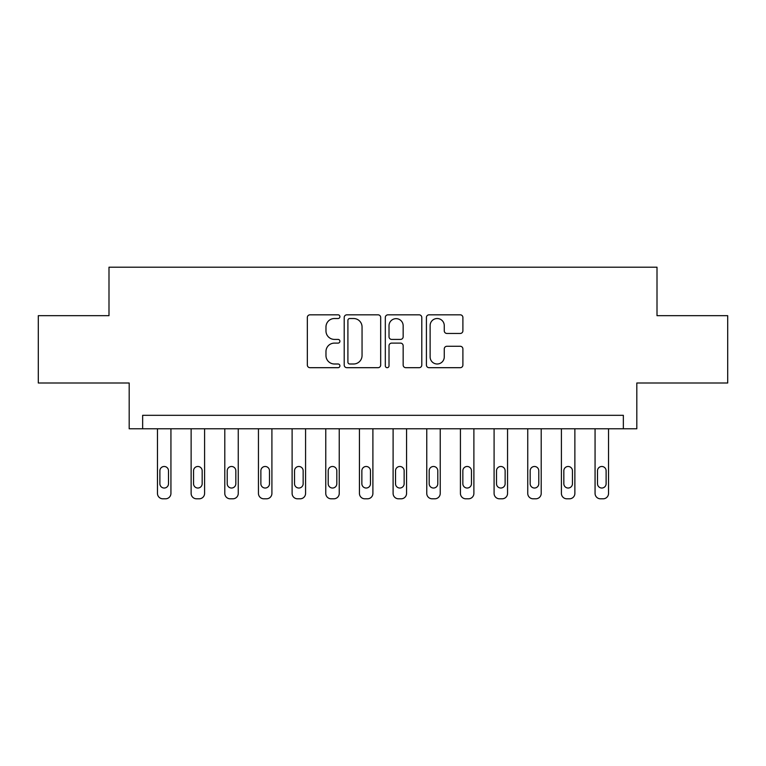 <?xml version="1.0" encoding="UTF-8"?>
<svg xmlns="http://www.w3.org/2000/svg" width="766" height="766" viewBox="0 0 766 766"><rect width="100%" height="100%" fill="white"/><g stroke="black" fill="none" stroke-linecap="round" stroke-linejoin="round"><path stroke-width="1.15" d="M339.913 316.674A1.848 1.848 0 0 0 338.065 314.826L309.981 314.826A2.643 2.643 0 0 0 307.338 317.469L307.338 365.047A2.643 2.643 0 0 0 309.981 367.69L338.065 367.69A1.848 1.848 0 0 0 339.913 365.842A1.848 1.848 0 0 0 338.065 363.994L334.426 363.994A8.455 8.455 0 0 1 325.971 355.529L325.971 351.565A8.455 8.455 0 0 1 334.426 343.111L338.065 343.111A1.848 1.848 0 0 0 339.913 341.263A1.848 1.848 0 0 0 338.065 339.405L334.426 339.405A8.455 8.455 0 0 1 325.971 330.95L325.971 326.986A8.455 8.455 0 0 1 334.426 318.522L338.065 318.522A1.848 1.848 0 0 0 339.913 316.674M460.251 333.459A2.643 2.643 0 0 0 462.894 330.816L462.894 317.469A2.643 2.643 0 0 0 460.251 314.826L429.056 314.826A2.643 2.643 0 0 0 426.413 317.469L426.413 365.047A2.643 2.643 0 0 0 429.056 367.69L460.251 367.69A2.643 2.643 0 0 0 462.894 365.047L462.894 348.923A2.643 2.643 0 0 0 460.251 346.28L446.904 346.28A2.643 2.643 0 0 0 444.261 348.923L444.261 356.918A7.066 7.066 0 0 1 437.185 363.994A7.066 7.066 0 0 1 430.119 356.918L430.119 325.598A7.066 7.066 0 0 1 437.185 318.522A7.066 7.066 0 0 1 444.261 325.598L444.261 330.816A2.643 2.643 0 0 0 446.904 333.459L460.251 333.459M623.352 428.778L636.814 428.778L636.814 383L727.7 383L727.7 315.678L657.008 315.678L657.008 267.2L108.992 267.2L108.992 315.678L38.3 315.678L38.3 383L129.186 383L129.186 428.778L623.352 428.778L623.352 415.316L142.648 415.316L142.648 428.778M380.683 317.469A2.643 2.643 0 0 0 378.04 314.826L346.854 314.826A2.643 2.643 0 0 0 344.212 317.469L344.212 365.047A2.643 2.643 0 0 0 346.854 367.69L378.04 367.69A2.643 2.643 0 0 0 380.683 365.047L380.683 317.469M387.96 314.826L419.146 314.826A2.643 2.643 0 0 1 421.788 317.469L421.788 365.047A2.643 2.643 0 0 1 419.146 367.69L405.798 367.69A2.643 2.643 0 0 1 403.155 365.047L403.155 345.753A2.643 2.643 0 0 0 400.513 343.111L391.656 343.111A2.643 2.643 0 0 0 389.013 345.753L389.013 365.842A1.848 1.848 0 0 1 387.165 367.69A1.848 1.848 0 0 1 385.317 365.842L385.317 317.469A2.643 2.643 0 0 1 387.96 314.826M349.756 318.522A1.848 1.848 0 0 0 347.908 320.38L347.908 362.146A1.848 1.848 0 0 0 349.756 363.994L353.595 363.994A8.455 8.455 0 0 0 362.05 355.529L362.05 326.986A8.455 8.455 0 0 0 353.595 318.522L349.756 318.522M403.155 325.732A7.066 7.066 0 0 0 396.089 318.656A7.066 7.066 0 0 0 389.013 325.732L389.013 336.762A2.643 2.643 0 0 0 391.656 339.405L400.513 339.405A2.643 2.643 0 0 0 403.155 336.762L403.155 325.732M170.933 428.778L170.933 493.409A5.391 5.391 0 0 1 165.542 498.8L162.852 498.8A5.391 5.391 0 0 1 157.461 493.409L157.461 428.778M168.501 483.719L168.501 470.793A4.309 4.309 0 0 0 164.192 466.484A4.309 4.309 0 0 0 159.883 470.793L159.883 483.719A4.309 4.309 0 0 0 164.192 488.028A4.309 4.309 0 0 0 168.501 483.719M204.589 428.778L204.589 493.409A5.391 5.391 0 0 1 199.208 498.8L196.508 498.8A5.391 5.391 0 0 1 191.127 493.409L191.127 428.778M202.167 483.719L202.167 470.793A4.309 4.309 0 0 0 197.858 466.484A4.309 4.309 0 0 0 193.549 470.793L193.549 483.719A4.309 4.309 0 0 0 197.858 488.028A4.309 4.309 0 0 0 202.167 483.719M238.255 428.778L238.255 493.409A5.391 5.391 0 0 1 232.864 498.8L230.173 498.8A5.391 5.391 0 0 1 224.792 493.409L224.792 428.778M235.832 483.719L235.832 470.793A4.309 4.309 0 0 0 231.524 466.484A4.309 4.309 0 0 0 227.215 470.793L227.215 483.719A4.309 4.309 0 0 0 231.524 488.028A4.309 4.309 0 0 0 235.832 483.719M271.911 428.778L271.911 493.409A5.391 5.391 0 0 1 266.53 498.8L263.839 498.8A5.391 5.391 0 0 1 258.448 493.409L258.448 428.778M269.488 483.719L269.488 470.793A4.309 4.309 0 0 0 265.18 466.484A4.309 4.309 0 0 0 260.871 470.793L260.871 483.719A4.309 4.309 0 0 0 265.18 488.028A4.309 4.309 0 0 0 269.488 483.719M305.577 428.778L305.577 493.409A5.391 5.391 0 0 1 300.195 498.8L297.495 498.8A5.391 5.391 0 0 1 292.114 493.409L292.114 428.778M303.154 483.719L303.154 470.793A4.309 4.309 0 0 0 298.845 466.484A4.309 4.309 0 0 0 294.537 470.793L294.537 483.719A4.309 4.309 0 0 0 298.845 488.028A4.309 4.309 0 0 0 303.154 483.719M339.242 428.778L339.242 493.409A5.391 5.391 0 0 1 333.852 498.8L331.161 498.8A5.391 5.391 0 0 1 325.77 493.409L325.77 428.778M336.82 483.719L336.82 470.793A4.309 4.309 0 0 0 332.511 466.484A4.309 4.309 0 0 0 328.202 470.793L328.202 483.719A4.309 4.309 0 0 0 332.511 488.028A4.309 4.309 0 0 0 336.82 483.719M372.898 428.778L372.898 493.409A5.391 5.391 0 0 1 367.517 498.8L364.827 498.8A5.391 5.391 0 0 1 359.436 493.409L359.436 428.778M370.476 483.719L370.476 470.793A4.309 4.309 0 0 0 366.167 466.484A4.309 4.309 0 0 0 361.858 470.793L361.858 483.719A4.309 4.309 0 0 0 366.167 488.028A4.309 4.309 0 0 0 370.476 483.719M406.564 428.778L406.564 493.409A5.391 5.391 0 0 1 401.173 498.8L398.483 498.8A5.391 5.391 0 0 1 393.102 493.409L393.102 428.778M404.142 483.719L404.142 470.793A4.309 4.309 0 0 0 399.833 466.484A4.309 4.309 0 0 0 395.524 470.793L395.524 483.719A4.309 4.309 0 0 0 399.833 488.028A4.309 4.309 0 0 0 404.142 483.719M440.23 428.778L440.23 493.409A5.391 5.391 0 0 1 434.839 498.8L432.148 498.8A5.391 5.391 0 0 1 426.758 493.409L426.758 428.778M437.798 483.719L437.798 470.793A4.309 4.309 0 0 0 433.489 466.484A4.309 4.309 0 0 0 429.18 470.793L429.18 483.719A4.309 4.309 0 0 0 433.489 488.028A4.309 4.309 0 0 0 437.798 483.719M473.886 428.778L473.886 493.409A5.391 5.391 0 0 1 468.505 498.8L465.805 498.8A5.391 5.391 0 0 1 460.423 493.409L460.423 428.778M471.463 483.719L471.463 470.793A4.309 4.309 0 0 0 467.155 466.484A4.309 4.309 0 0 0 462.846 470.793L462.846 483.719A4.309 4.309 0 0 0 467.155 488.028A4.309 4.309 0 0 0 471.463 483.719M507.552 428.778L507.552 493.409A5.391 5.391 0 0 1 502.161 498.8L499.47 498.8A5.391 5.391 0 0 1 494.089 493.409L494.089 428.778M505.129 483.719L505.129 470.793A4.309 4.309 0 0 0 500.82 466.484A4.309 4.309 0 0 0 496.512 470.793L496.512 483.719A4.309 4.309 0 0 0 500.82 488.028A4.309 4.309 0 0 0 505.129 483.719M541.208 428.778L541.208 493.409A5.391 5.391 0 0 1 535.827 498.8L533.136 498.8A5.391 5.391 0 0 1 527.745 493.409L527.745 428.778M538.785 483.719L538.785 470.793A4.309 4.309 0 0 0 534.477 466.484A4.309 4.309 0 0 0 530.168 470.793L530.168 483.719A4.309 4.309 0 0 0 534.477 488.028A4.309 4.309 0 0 0 538.785 483.719M574.873 428.778L574.873 493.409A5.391 5.391 0 0 1 569.492 498.8L566.792 498.8A5.391 5.391 0 0 1 561.411 493.409L561.411 428.778M572.451 483.719L572.451 470.793A4.309 4.309 0 0 0 568.142 466.484A4.309 4.309 0 0 0 563.833 470.793L563.833 483.719A4.309 4.309 0 0 0 568.142 488.028A4.309 4.309 0 0 0 572.451 483.719M608.539 428.778L608.539 493.409A5.391 5.391 0 0 1 603.148 498.8L600.458 498.8A5.391 5.391 0 0 1 595.067 493.409L595.067 428.778M606.117 483.719L606.117 470.793A4.309 4.309 0 0 0 601.808 466.484A4.309 4.309 0 0 0 597.499 470.793L597.499 483.719A4.309 4.309 0 0 0 601.808 488.028A4.309 4.309 0 0 0 606.117 483.719"/></g></svg>
